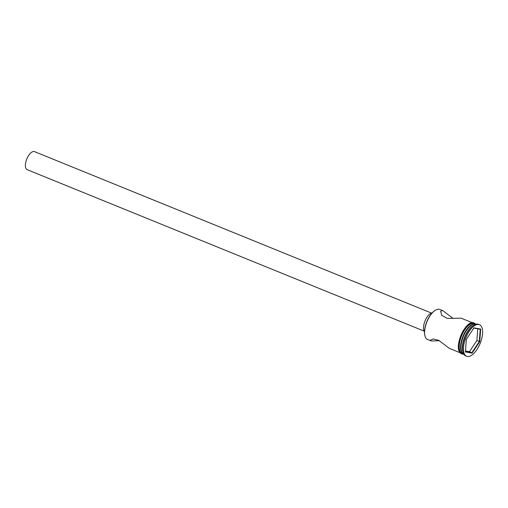 <?xml version="1.0" encoding="UTF-8"?>
<svg xmlns="http://www.w3.org/2000/svg" width="508" height="508" viewBox="0 0 508 508"><rect width="100%" height="100%" fill="white"/><g stroke="black" fill="none" stroke-linecap="round" stroke-linejoin="round"><path stroke-width="0.76" d="M424.974 335.909A15.907 7.169 -67.9 0 1 424.929 335.737A15.907 7.169 -67.9 0 1 435.267 310.305A15.907 7.169 -67.9 0 1 435.42 310.223M453.104 318.472L443.014 310.756L439.839 309.461A16.231 7.315 112.1 0 0 439.147 309.264A16.231 7.315 112.1 0 0 435.578 310.128A16.231 7.315 112.1 0 0 425.018 336.08A16.231 7.315 112.1 0 0 427.609 339.535L431.387 340.982L439.299 340.678M424.066 331.083L27.191 169.678A9.741 4.388 -67.9 0 1 26.619 159.442A9.741 4.388 -67.9 0 1 34.119 151.517A9.741 4.388 -67.9 0 1 34.531 151.638L431.4 313.042M424.51 331.807A10.547 4.756 -67.9 0 1 425.025 320.961A10.547 4.756 -67.9 0 1 432.232 312.833M443.014 310.756L442.233 310.521L440.646 311.315L441.7 315.29L447.383 318.44L461.023 318.16L472.376 322.694M476.04 324.193A16.231 7.315 112.1 0 0 475.513 324.06A16.231 7.315 112.1 0 0 471.945 324.923L471.488 325.19A15.742 7.099 112.1 0 0 461.245 350.361L461.391 350.869A16.231 7.315 112.1 0 0 463.817 354.254M471.945 324.923A16.231 7.315 112.1 0 0 461.391 350.869M479.463 324.701L478.523 324.32A17.043 7.683 112.1 0 0 477.799 324.117A17.043 7.683 112.1 0 0 474.047 325.018L473.285 325.463A16.231 7.315 112.1 0 0 462.731 351.415L462.966 352.266A17.043 7.683 112.1 0 0 465.684 355.892L466.623 356.273A17.043 7.683 112.1 0 0 467.347 356.483A17.043 7.683 112.1 0 0 480.466 342.608A17.043 7.683 112.1 0 0 479.463 324.701A17.043 7.683 112.1 0 0 478.739 324.498A17.043 7.683 112.1 0 0 465.62 338.366A17.043 7.683 112.1 0 0 466.623 356.273M474.047 325.018A17.043 7.683 112.1 0 0 462.966 352.266M460.146 352.768L449.39 348.393L438.772 340.347L433.038 338.957L430.352 340.208L430.784 340.824M476.002 324.18A16.231 7.315 112.1 0 0 475.799 324.091L474.459 323.545A16.231 7.315 112.1 0 0 473.767 323.348A16.231 7.315 112.1 0 0 461.277 336.563A16.231 7.315 112.1 0 0 462.229 353.612L463.575 354.159A16.231 7.315 112.1 0 0 463.779 354.235M475.799 324.091A16.231 7.315 112.1 0 0 475.113 323.894A16.231 7.315 112.1 0 0 462.617 337.102A16.231 7.315 112.1 0 0 463.575 354.159M479.743 341.655L472.103 353.104L465.411 351.942L466.344 339.325L473.977 327.876L480.676 329.038L479.743 341.655L479.304 341.516L480.212 329.216L473.824 328.105M476.885 340.531L479.304 341.516L471.862 352.679L469.449 351.695L476.885 340.531L477.755 328.79M465.436 351.561L471.862 352.679L472.103 353.104M465.48 351.003L469.449 351.695M480.676 329.038L480.212 329.216M461.874 353.536A16.313 7.353 -67.9 0 1 460.426 336.652A16.313 7.353 -67.9 0 1 473.126 322.999M475.139 323.818A16.313 7.353 112.1 0 0 473.799 323.272A16.313 7.353 112.1 0 0 460.966 337.293A16.313 7.353 112.1 0 0 462.896 353.885A16.313 7.353 112.1 0 0 462.909 353.892M424.929 335.737L425.018 336.08M463.645 354.19L462.49 354.152C451.644 351.523 464.522 320.25 473.532 322.732L475.875 324.117"/></g></svg>
